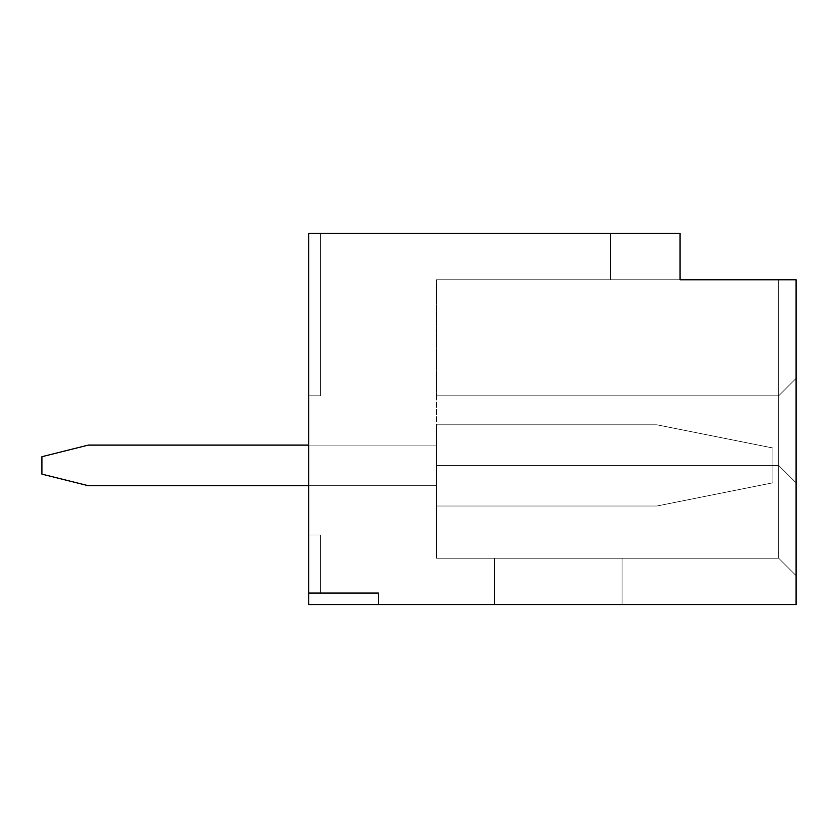 <?xml version="1.0" encoding="UTF-8"?>
<svg xmlns="http://www.w3.org/2000/svg" width="838" height="838" viewBox="0 0 838 838"><rect width="100%" height="100%" fill="white"/><g stroke="black" fill="none" stroke-linecap="round" stroke-linejoin="round"><path stroke-width="0.63" stroke-dasharray="4.19 3.14" d="M772.898 482.814L772.898 448.005L772.898 482.814L772.898 448.005L656.866 424.803L436.409 424.803L656.866 424.803L436.409 424.803L436.409 445.104L436.409 424.803L436.409 445.104L88.315 445.104L436.409 445.104L88.315 445.104L41.9 456.71L41.9 474.119L41.9 456.71L41.9 474.119L88.315 485.715L436.409 485.715L88.315 485.715L436.409 485.715L436.409 506.026L436.409 485.715L436.409 506.026L656.866 506.026L436.409 506.026L656.866 506.026L772.898 482.814L656.866 506.026L436.409 506.026L436.409 485.715L88.315 485.715L41.9 474.119L41.9 456.71L88.315 445.104L436.409 445.104L436.409 424.803L656.866 424.803L772.898 448.005L772.898 482.814L656.866 506.026L772.898 482.814L772.898 448.005L656.866 424.803L772.898 448.005L772.898 482.814L772.898 448.005L656.866 424.803L436.409 424.803L656.866 424.803L436.409 424.803L436.409 445.104L436.409 424.803L436.409 445.104L88.315 445.104L41.9 456.71L88.315 445.104L436.409 445.104L88.315 445.104L41.9 456.71L41.9 474.119L88.315 485.715L41.9 474.119L41.9 456.71L41.9 474.119L88.315 485.715L436.409 485.715L88.315 485.715L436.409 485.715L436.409 506.026L436.409 485.715L436.409 506.026L656.866 506.026L436.409 506.026L656.866 506.026L772.898 482.814L656.866 506.026L436.409 506.026L436.409 485.715L88.315 485.715L41.9 474.119L41.9 456.71L88.315 445.104L436.409 445.104L436.409 424.803L656.866 424.803L772.898 448.005L772.898 482.814L656.866 506.026L772.898 482.814L772.898 448.005L656.866 424.803L772.898 448.005L772.898 482.814L772.898 448.005L656.866 424.803L436.409 424.803L656.866 424.803L436.409 424.803L436.409 445.104L436.409 424.803L436.409 445.104L88.315 445.104L41.9 456.71L88.315 445.104L436.409 445.104L88.315 445.104L41.9 456.71L41.9 474.119L88.315 485.715L41.9 474.119L41.9 456.71L41.9 474.119L88.315 485.715L436.409 485.715L88.315 485.715L436.409 485.715L436.409 506.026L436.409 485.715L436.409 506.026L656.866 506.026L436.409 506.026L656.866 506.026L772.898 482.814L656.866 506.026L436.409 506.026L436.409 485.715L88.315 485.715L41.9 474.119L41.9 456.71L88.315 445.104L436.409 445.104L436.409 424.803L656.866 424.803L772.898 448.005L772.898 482.814L656.866 506.026L772.898 482.814L772.898 448.005L656.866 424.803L772.898 448.005L772.898 482.814L772.898 448.005L656.866 424.803L436.409 424.803L656.866 424.803L436.409 424.803L436.409 445.104L436.409 424.803L436.409 445.104L88.315 445.104L41.9 456.71L88.315 445.104L436.409 445.104L88.315 445.104L41.9 456.71L41.9 474.119L88.315 485.715L41.9 474.119L41.9 456.71L41.9 474.119L88.315 485.715L436.409 485.715L88.315 485.715L436.409 485.715L436.409 506.026L436.409 485.715L436.409 506.026L656.866 506.026L436.409 506.026L656.866 506.026L772.898 482.814L656.866 506.026L436.409 506.026L436.409 485.715L88.315 485.715L41.9 474.119L41.9 456.71L88.315 445.104L436.409 445.104L436.409 424.803L656.866 424.803L772.898 448.005L772.898 482.814L656.866 506.026L772.898 482.814L772.898 448.005L656.866 424.803L772.898 448.005L772.898 482.814L772.898 448.005L656.866 424.803L436.409 424.803L656.866 424.803L436.409 424.803L436.409 445.104L436.409 424.803L436.409 445.104L88.315 445.104L41.9 456.71L88.315 445.104L436.409 445.104L308.772 445.104L436.409 445.104L436.409 424.803L656.866 424.803L772.898 448.005L772.898 482.814L656.866 506.026L436.409 506.026L436.409 485.715L308.772 485.715L436.409 485.715L436.409 506.026L656.866 506.026L772.898 482.814L656.866 506.026L436.409 506.026L656.866 506.026L772.898 482.814M88.315 485.715L41.9 474.119L88.315 485.715L436.409 485.715L436.409 506.026L436.409 485.715L88.315 485.715L41.9 474.119L41.9 456.71L41.9 474.119L88.315 485.715M41.9 456.71L88.315 445.104L41.9 456.71M656.866 424.803L772.898 448.005L656.866 424.803M308.772 604.648L796.1 604.648L796.1 279.766L796.1 604.648L378.388 604.648L378.388 593.042L308.772 593.042L308.772 604.648L308.772 535.032L308.772 604.648L308.772 535.032L308.772 604.648L308.772 535.032L308.772 604.648L308.772 535.032L308.772 604.648L308.772 535.032L308.772 604.648L378.388 604.648L378.388 593.042L320.378 593.042L320.378 535.032L320.378 593.042L320.378 535.032L320.378 593.042L320.378 535.032L320.378 593.042L320.378 535.032L320.378 593.042L320.378 535.032L320.378 593.042L320.378 535.032L308.772 535.032L308.772 604.648L308.772 535.032L320.378 535.032L308.772 535.032L320.378 535.032L320.378 593.042L378.388 593.042L378.388 604.648L308.772 604.648L378.388 604.648L378.388 593.042L320.378 593.042L320.378 535.032L308.772 535.032L308.772 604.648L308.772 535.032L320.378 535.032L308.772 535.032L320.378 535.032L320.378 593.042L378.388 593.042L378.388 604.648L308.772 604.648L378.388 604.648L378.388 593.042L320.378 593.042L320.378 535.032L308.772 535.032L308.772 604.648L308.772 535.032L320.378 535.032L308.772 535.032L320.378 535.032L320.378 593.042L378.388 593.042L378.388 604.648L308.772 604.648L378.388 604.648L378.388 593.042L320.378 593.042L320.378 535.032L308.772 535.032L308.772 604.648L308.772 535.032L320.378 535.032L308.772 535.032L320.378 535.032L320.378 593.042L378.388 593.042L378.388 604.648L308.772 604.648L378.388 604.648L378.388 593.042L320.378 593.042L320.378 535.032L308.772 535.032L308.772 604.648L308.772 535.032L320.378 535.032L308.772 535.032L320.378 535.032L320.378 593.042L378.388 593.042L378.388 604.648L308.772 604.648L308.772 233.352L308.772 593.042L378.388 593.042L378.388 604.648L378.388 593.042L308.772 593.042L378.388 593.042L378.388 604.648L378.388 593.042L378.388 604.648L308.772 604.648M494.42 604.648L622.058 604.648L494.42 604.648L622.058 604.648L494.42 604.648L494.42 558.234L622.058 558.234L494.42 558.234L622.058 558.234L494.42 558.234L494.42 604.648L494.42 558.234L622.058 558.234L622.058 604.648L622.058 558.234L622.058 604.648L494.42 604.648L622.058 604.648L622.058 558.234L494.42 558.234L494.42 604.648L494.42 558.234L494.42 604.648L622.058 604.648L622.058 558.234L622.058 604.648L622.058 558.234L494.42 558.234L494.42 604.648L494.42 558.234L622.058 558.234L622.058 604.648L494.42 604.648M436.409 558.234L778.691 558.234L436.409 558.234L436.409 279.766L436.409 558.234L778.691 558.234L778.691 465.415L436.409 465.415L436.409 558.234L436.409 465.415L778.691 465.415L778.691 558.234L436.409 558.234M308.772 485.715L308.772 445.104L308.772 485.715L308.772 445.104L308.772 485.715L308.772 445.104L308.772 485.715L308.772 445.104L308.772 485.715L308.772 445.104L308.772 485.715L436.409 485.715L436.409 445.104L436.409 485.715L436.409 445.104L436.409 485.715L436.409 445.104L436.409 485.715L436.409 445.104L436.409 485.715L436.409 445.104L436.409 485.715L436.409 445.104L308.772 445.104L308.772 485.715L436.409 485.715L308.772 485.715L308.772 445.104L436.409 445.104L436.409 485.715L308.772 485.715L436.409 485.715L436.409 445.104L308.772 445.104L436.409 445.104L308.772 445.104L308.772 485.715L436.409 485.715L308.772 485.715L308.772 445.104L436.409 445.104L436.409 485.715L308.772 485.715L436.409 485.715L436.409 445.104L308.772 445.104L436.409 445.104L308.772 445.104L308.772 485.715L436.409 485.715L308.772 485.715L308.772 445.104L436.409 445.104L436.409 485.715L308.772 485.715L436.409 485.715L436.409 445.104L308.772 445.104L436.409 445.104L308.772 445.104L308.772 485.715L436.409 485.715L308.772 485.715L308.772 445.104L436.409 445.104L436.409 485.715L308.772 485.715L436.409 485.715L436.409 445.104L308.772 445.104L436.409 445.104L308.772 445.104L308.772 485.715L436.409 485.715L308.772 485.715L308.772 445.104L436.409 445.104L436.409 485.715L308.772 485.715M796.1 378.388L796.1 575.643L796.1 279.766L778.691 279.766L778.691 465.415L436.409 465.415L778.691 465.415L436.409 465.415L436.409 395.798L778.691 395.798L436.409 395.798L778.691 395.798L436.409 395.798L436.409 279.766L796.1 279.766L436.409 279.766L680.068 279.766L436.409 279.766L436.409 395.798L778.691 395.798L778.691 279.766L680.068 279.766L680.068 233.352L308.772 233.352L680.068 233.352L680.068 279.766L680.068 233.352L680.068 279.766L610.452 279.766L680.068 279.766L680.068 233.352L610.452 233.352L610.452 279.766L610.452 233.352L610.452 279.766L610.452 233.352L680.068 233.352L680.068 279.766L796.1 279.766L778.691 279.766L778.691 395.798L436.409 395.798L778.691 395.798L436.409 395.798L436.409 465.415L778.691 465.415L778.691 395.798L796.1 378.388L778.691 395.798L796.1 378.388L778.691 395.798L778.691 465.415L436.409 465.415L778.691 465.415L796.1 482.814L796.1 378.388L796.1 482.814L778.691 465.415L796.1 482.814L778.691 465.415L778.691 558.234L796.1 575.643L796.1 482.814L796.1 575.643L778.691 558.234L796.1 575.643L778.691 558.234L778.691 465.415L796.1 482.814L778.691 465.415L796.1 482.814L778.691 465.415L778.691 395.798L796.1 378.388L778.691 395.798L796.1 378.388L778.691 395.798L778.691 279.766L796.1 279.766L796.1 378.388M308.772 233.352L308.772 395.798L320.378 395.798L320.378 233.352L308.772 233.352L320.378 233.352L320.378 395.798L308.772 395.798L320.378 395.798L308.772 395.798L308.772 233.352L308.772 395.798L320.378 395.798L320.378 233.352L320.378 395.798L320.378 233.352L308.772 233.352L320.378 233.352L320.378 395.798L308.772 395.798L320.378 395.798L308.772 395.798L308.772 233.352L308.772 395.798L320.378 395.798L320.378 233.352L320.378 395.798L320.378 233.352L308.772 233.352L320.378 233.352L320.378 395.798L308.772 395.798L320.378 395.798L308.772 395.798L308.772 233.352L308.772 395.798L320.378 395.798L320.378 233.352L320.378 395.798L320.378 233.352L308.772 233.352L320.378 233.352L320.378 395.798L308.772 395.798L320.378 395.798L308.772 395.798L308.772 233.352L308.772 395.798L320.378 395.798L320.378 233.352L320.378 395.798L320.378 233.352L308.772 233.352L320.378 233.352L320.378 395.798L308.772 395.798L320.378 395.798L308.772 395.798L308.772 233.352M308.772 445.104L436.409 445.104L308.772 445.104M320.378 233.352L320.378 395.798L320.378 233.352M308.772 593.042L378.388 593.042L308.772 593.042M320.378 593.042L378.388 593.042L320.378 593.042L378.388 593.042L378.388 604.648L378.388 593.042L320.378 593.042L378.388 593.042L378.388 604.648L378.388 593.042L320.378 593.042L378.388 593.042L378.388 604.648L378.388 593.042L320.378 593.042L378.388 593.042L378.388 604.648L378.388 593.042L320.378 593.042M378.388 604.648L378.388 593.042L378.388 604.648"/><path stroke-width="1.26" d="M88.315 445.104L308.772 445.104L88.315 445.104L41.9 456.71L41.9 474.119L41.9 456.71L88.315 445.104M308.772 485.715L88.315 485.715L308.772 485.715M41.9 474.119L88.315 485.715L41.9 474.119M796.1 604.648L308.772 604.648L308.772 233.352L680.068 233.352L308.772 233.352L308.772 593.042L378.388 593.042L378.388 604.648L796.1 604.648L796.1 279.766L796.1 604.648M796.1 279.766L680.068 279.766L680.068 233.352L680.068 279.766L796.1 279.766M378.388 604.648L378.388 593.042L308.772 593.042L308.772 604.648L378.388 604.648"/></g></svg>
